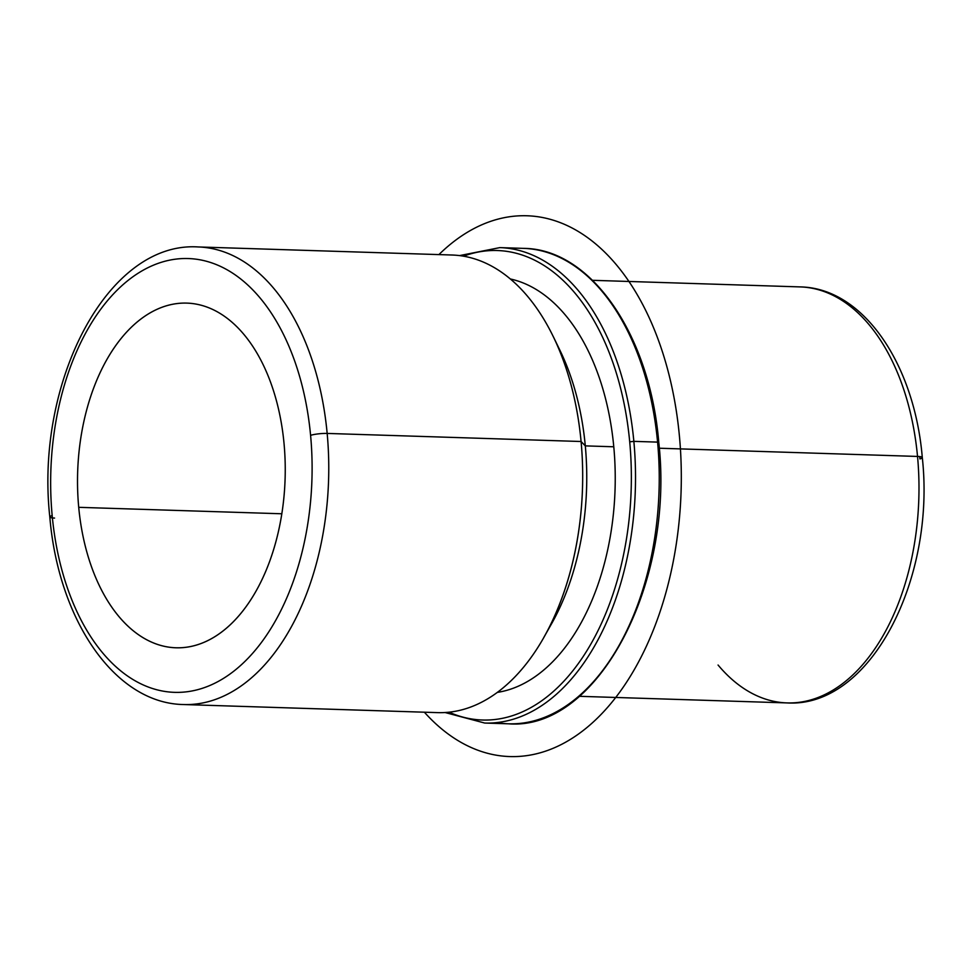 <?xml version="1.0" encoding="UTF-8"?>
<svg xmlns="http://www.w3.org/2000/svg" width="972" height="972" viewBox="0 0 972 972"><rect width="100%" height="100%" fill="white"/><g stroke="black" fill="none" stroke-linecap="round" stroke-linejoin="round"><path stroke-width="1.46" d="M284.043 443.572A172.433 103.773 91.8 0 1 175.896 647.789A172.433 103.773 91.8 0 1 78.72 507.323L281.807 513.775L78.72 507.323A172.433 103.773 91.8 0 1 186.855 303.106A172.433 103.773 91.8 0 1 284.043 443.572A172.433 103.773 -88.2 0 0 165.617 306.046A172.433 103.773 -88.2 0 0 78.72 507.323A172.433 103.773 -88.2 0 0 197.134 644.849A172.433 103.773 -88.2 0 0 284.043 443.572M547.588 630.524A208.105 125.242 -88.2 0 0 585.302 445.881L613.782 446.78A208.105 125.242 91.8 0 1 497.251 692.404A208.105 125.242 -88.2 0 0 613.782 446.78L585.302 445.881A208.105 125.242 -88.2 0 0 556.701 343.942M510.397 278.988A208.105 125.242 91.8 0 1 613.782 446.78A208.105 125.242 -88.2 0 0 510.397 278.988M543.773 637.523A228.918 137.769 -88.2 0 0 581.086 441.507L585.302 445.881A208.105 125.242 91.8 0 1 551.379 624.085L543.773 637.523M585.302 445.881L581.086 441.507A228.918 137.769 -88.2 0 0 553.335 336.713L560.079 350.613A208.105 125.242 91.8 0 1 585.302 445.881M49.815 516.97A11.895 1.932 -5.3 0 1 52.172 515.561A217.023 130.613 -88.2 0 0 201.216 688.662A217.023 130.613 -88.2 0 0 310.59 435.335A11.895 1.932 -5.3 0 1 327.163 433.427A11.895 1.932 174.7 0 0 310.59 435.335A217.023 130.613 -88.2 0 0 161.546 262.233A217.023 130.613 -88.2 0 0 52.172 515.561A217.023 130.613 91.8 0 1 161.546 262.233A217.023 130.613 91.8 0 1 310.59 435.335A217.023 130.613 91.8 0 1 201.216 688.662A217.023 130.613 91.8 0 1 52.172 515.561A11.895 1.932 174.7 0 0 49.815 516.97C34.943 382.628 107.26 241.08 198.142 246.949A228.918 137.769 91.8 0 1 327.163 433.427A228.918 137.769 -88.2 0 0 198.142 246.949L452.065 255.016A228.918 137.769 91.8 0 1 581.086 441.507L327.163 433.427A228.918 137.769 91.8 0 1 183.599 704.542A228.918 137.769 -88.2 0 0 327.163 433.427L581.086 441.507A228.918 137.769 91.8 0 1 437.522 712.622L183.599 704.542C114.514 703.436 58.32 619.431 49.815 516.97A11.895 1.932 174.7 0 0 54.578 518.064M919.719 456.585A196.21 118.086 91.8 0 1 919.949 458.942A11.895 1.932 174.7 0 0 922.294 457.533A11.895 1.932 174.7 0 0 917.532 456.439A208.105 125.242 -88.2 0 0 800.248 286.91A208.105 125.242 91.8 0 1 917.532 456.439L659.271 448.226L917.532 456.439A208.105 125.242 91.8 0 1 787.016 702.914L579.324 696.304M718.065 665.03A208.105 125.242 -88.2 0 0 787.016 702.914C870.232 708.114 935.769 579.47 922.294 457.533C914.567 364.512 863.537 288.004 800.248 286.91L592.543 280.313M917.532 456.439A11.895 1.932 -5.3 0 1 922.294 457.533M629.71 441.835A234.86 141.341 91.8 0 1 449.028 712.184A234.86 141.341 -88.2 0 0 629.71 441.835L633.853 441.361A237.836 143.127 91.8 0 1 484.7 723.047A237.836 143.127 -88.2 0 0 633.853 441.361L629.71 441.835A234.86 141.341 -88.2 0 0 463.523 256.183A234.86 141.341 91.8 0 1 629.71 441.835M658.129 442.151A234.86 141.341 91.8 0 1 658.19 442.746L658.773 442.394L657.582 442.114L658.773 442.394C649.94 334.745 590.927 248.723 523.543 248.37A237.836 143.127 91.8 0 1 657.582 442.114A237.836 143.127 -88.2 0 0 523.543 248.37L499.815 247.617A237.836 143.127 91.8 0 1 633.853 441.361L657.582 442.114A237.836 143.127 91.8 0 1 508.429 723.8A237.836 143.127 91.8 0 1 496.583 722.597A237.836 143.127 -88.2 0 0 508.429 723.8A237.836 143.127 -88.2 0 0 657.582 442.114L633.853 441.361A237.836 143.127 -88.2 0 0 499.815 247.617L459.562 255.6M438.907 254.603A270.532 162.81 91.8 0 1 647.85 314.843A270.532 162.81 91.8 0 1 635.724 667.12A270.532 162.81 91.8 0 1 424.363 712.197M658.773 442.394C674.799 583.735 597.44 731.102 508.429 723.8L484.7 723.047L445.042 712.512"/></g></svg>
